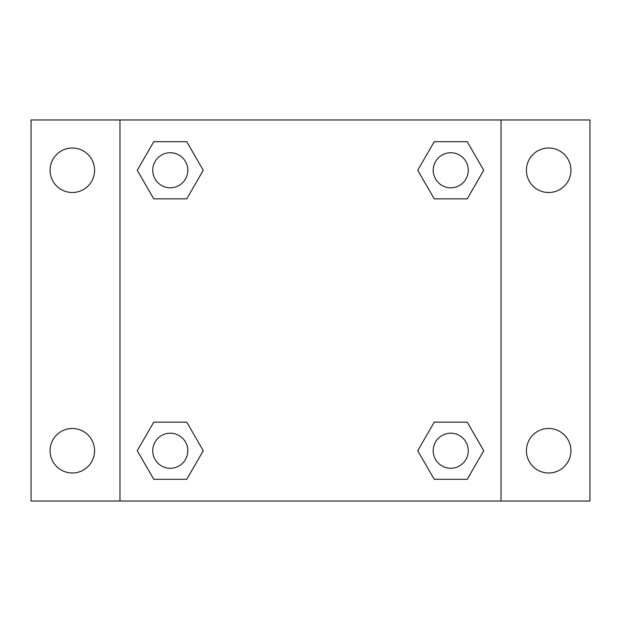 <?xml version="1.0" encoding="UTF-8"?>
<svg xmlns="http://www.w3.org/2000/svg" width="621" height="621" viewBox="0 0 621 621"><rect width="100%" height="100%" fill="white"/><g stroke="black" fill="none" stroke-linecap="round" stroke-linejoin="round"><path stroke-width="0.93" d="M72.331 472.985A22.255 22.255 0 0 0 91.605 439.606A22.255 22.255 0 0 0 53.057 439.606A22.255 22.255 0 0 0 72.331 472.985M548.669 472.985A22.255 22.255 0 0 0 567.943 439.606A22.255 22.255 0 0 0 529.395 439.606A22.255 22.255 0 0 0 548.669 472.985M548.669 192.518A22.255 22.255 0 0 0 567.943 159.139A22.255 22.255 0 0 0 529.395 159.139A22.255 22.255 0 0 0 548.669 192.518M72.331 192.518A22.255 22.255 0 0 0 91.605 159.139A22.255 22.255 0 0 0 53.057 159.139A22.255 22.255 0 0 0 72.331 192.518M589.95 501.031L31.05 501.031L31.05 119.969L589.95 119.969L589.95 501.031M153.767 422.156L186.766 422.156L203.269 450.73L186.766 479.311L153.767 479.311L137.264 450.73L153.767 422.156L186.766 422.156L153.767 422.156M434.234 141.689L467.233 141.689L483.736 170.27L467.233 198.844L434.234 198.844L417.731 170.27L434.234 141.689L467.233 141.689L434.234 141.689M119.969 501.031L119.969 119.969M501.031 119.969L501.031 501.031M153.767 141.689L186.766 141.689L203.269 170.27L186.766 198.844L153.767 198.844L137.264 170.27L153.767 141.689L186.766 141.689L153.767 141.689M434.234 422.156L467.233 422.156L483.736 450.73L467.233 479.311L434.234 479.311L417.731 450.73L434.234 422.156L467.233 422.156L434.234 422.156M467.233 479.311L434.234 479.311L467.233 479.311M468.265 450.73A17.528 17.528 0 0 0 441.966 435.554A17.528 17.528 0 0 0 441.966 465.913A17.528 17.528 0 0 0 468.265 450.73M186.766 479.311L153.767 479.311L186.766 479.311M187.798 450.73A17.528 17.528 0 0 0 161.499 435.554A17.528 17.528 0 0 0 161.499 465.913A17.528 17.528 0 0 0 187.798 450.73M467.233 198.844L434.234 198.844L467.233 198.844M468.265 170.27A17.528 17.528 0 0 0 441.966 155.087A17.528 17.528 0 0 0 441.966 185.446A17.528 17.528 0 0 0 468.265 170.27M186.766 198.844L153.767 198.844L186.766 198.844M187.798 170.27A17.528 17.528 0 0 0 161.499 155.087A17.528 17.528 0 0 0 161.499 185.446A17.528 17.528 0 0 0 187.798 170.27"/></g></svg>
